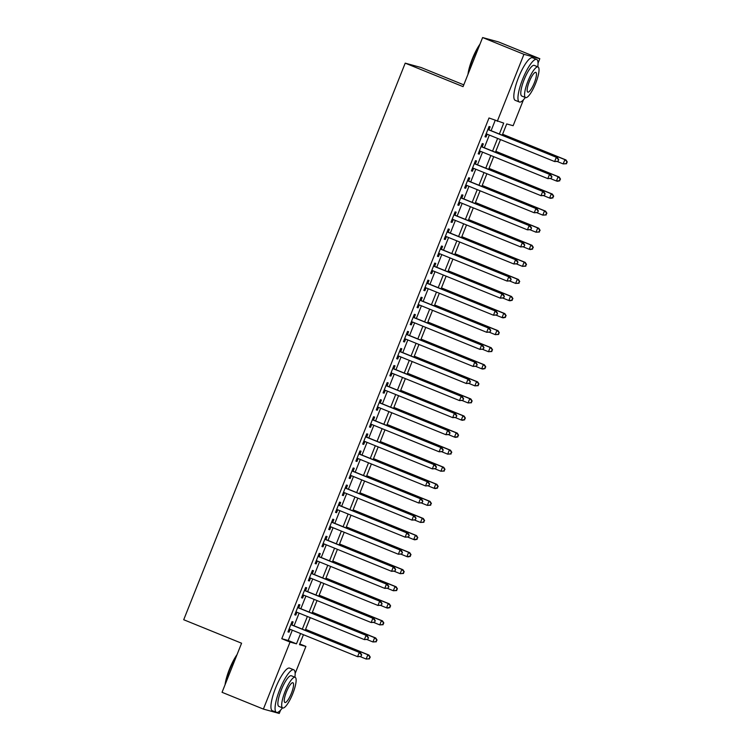 <?xml version="1.0" encoding="UTF-8"?>
<svg xmlns="http://www.w3.org/2000/svg" width="751" height="751" viewBox="0 0 751 751"><rect width="100%" height="100%" fill="white"/><g stroke="black" fill="none" stroke-linecap="round" stroke-linejoin="round"><path stroke-width="1.13" d="M463.78 84.854L421.067 67.515L405.211 63.15L183.713 619.735L241.578 643.222L222.052 692.309L263.385 709.085L290.055 642.067L296.485 643.842L300.578 633.544M405.211 63.15L463.076 86.637L482.611 37.55L498.476 41.915L539.809 58.691L538.045 63.131M523.447 99.817L513.14 125.708L506.709 123.934L502.231 135.199M299.771 643.945L305.91 646.442L295.143 673.497M280.545 710.183L279.25 713.45L263.385 709.085M291.914 624.926L293.097 621.941L292.026 621.64L287.952 631.891L289.022 632.182L290.158 629.319M298.701 607.85L299.893 604.865L298.823 604.574L294.739 614.816L295.819 615.107L296.955 612.243M305.497 590.784L306.69 587.789L305.61 587.498L301.536 597.74L302.606 598.04L303.751 595.168M312.294 573.708L313.477 570.722L312.407 570.422L308.332 580.673L309.403 580.964L310.548 578.101M319.091 556.632L320.273 553.647L319.203 553.356L315.129 563.597L316.199 563.888L317.335 561.025M325.878 539.565L327.07 536.571L326 536.28L321.926 546.521L322.996 546.822L324.132 543.949M332.674 522.489L333.866 519.504L332.796 519.204L328.713 529.446L329.783 529.746L330.928 526.873M339.471 505.414L340.654 502.428L339.583 502.128L335.509 512.379L336.579 512.67L337.725 509.807M346.267 488.338L347.45 485.353L346.38 485.062L342.306 495.303L343.376 495.594L344.521 492.731M353.054 471.271L354.247 468.277L353.177 467.986L349.102 478.227L350.173 478.528L351.308 475.655M359.851 454.195L361.043 451.21L359.973 450.91L355.89 461.152L356.96 461.452L358.105 458.579M366.648 437.12L367.83 434.134L366.76 433.843L362.686 444.085L363.756 444.376L364.902 441.513M373.444 420.053L374.627 417.058L373.557 416.767L369.483 427.009L370.553 427.3L371.698 424.437M380.231 402.977L381.424 399.992L380.353 399.692L376.279 409.933L377.349 410.234L378.485 407.361M387.028 385.901L388.22 382.916L387.15 382.616L383.066 392.867L384.146 393.158L385.282 390.295M393.824 368.825L395.017 365.84L393.937 365.549L389.863 375.791L390.933 376.082L392.078 373.219M400.621 351.759L401.804 348.764L400.734 348.473L396.659 358.715L397.73 359.016L398.875 356.143M407.408 334.683L408.6 331.698L407.53 331.398L403.456 341.639L404.526 341.94L405.662 339.067M414.205 317.607L415.397 314.622L414.327 314.322L410.243 324.573L411.323 324.864L412.459 322.001M421.001 300.531L422.193 297.546L421.114 297.255L417.04 307.497L418.11 307.788L419.255 304.925M427.798 283.465L428.981 280.47L427.91 280.179L423.836 290.421L424.906 290.721L426.052 287.849M434.585 266.389L435.777 263.404L434.707 263.103L430.633 273.355L431.703 273.646L432.839 270.782M441.381 249.313L442.574 246.328L441.504 246.037L437.42 256.279L438.5 256.57L439.635 253.707M448.178 232.247L449.37 229.252L448.291 228.961L444.216 239.203L445.287 239.503L446.432 236.631M454.975 215.171L456.157 212.186L455.087 211.885L451.013 222.127L452.083 222.427L453.228 219.555M461.762 198.095L462.954 195.11L461.884 194.809L457.81 205.061L458.88 205.352L460.016 202.488M468.558 181.019L469.75 178.034L468.68 177.743L464.597 187.985L465.676 188.276L466.812 185.413M475.355 163.953L476.547 160.958L475.467 160.667L471.393 170.909L472.463 171.209L473.609 168.337M482.151 146.877L483.334 143.892L482.264 143.591L478.19 153.842L479.26 154.133L480.405 151.27M499.359 134.035L503.705 123.108L489.004 117.982L281.785 638.716L288.215 640.49L292.317 630.192M294.063 625.799L299.105 613.116M300.851 608.723L305.901 596.041M307.647 591.657L312.698 578.965M314.444 574.581L319.494 561.898M321.24 557.505L326.281 544.822M328.027 540.438L333.078 527.746M334.824 523.363L339.874 510.68M341.621 506.287L346.671 493.604M348.417 489.211L353.458 476.528M355.204 472.144L360.255 459.452M362.001 455.068L367.051 442.386M368.797 437.993L373.848 425.31M375.594 420.917L380.635 408.234M382.381 403.85L387.432 391.168M389.178 386.774L394.228 374.092M395.974 369.699L401.025 357.016M402.771 352.632L407.812 339.94M409.558 335.556L414.608 322.874M416.354 318.48L421.405 305.798M423.151 301.404L428.201 288.722M429.947 284.338L434.989 271.655M436.735 267.262L441.785 254.58M443.531 250.186L448.582 237.504M450.328 233.12L455.378 220.428M457.124 216.044L462.165 203.361M463.911 198.968L468.962 186.286M470.708 181.892L475.758 169.21M477.505 164.826L482.555 152.134M484.301 147.75L489.342 135.067M491.098 130.674L495.153 120.479M488.939 129.801L490.131 126.816L489.061 126.525L484.986 136.766L486.057 137.058L487.192 134.194M482.611 37.55L523.945 54.325L539.809 58.691M281.785 638.716L290.055 642.067M497.275 121.333L523.945 54.325M302.324 629.15L307.375 616.468M309.121 612.084L314.171 599.401M315.918 595.008L320.959 582.325M322.705 577.932L327.755 565.25M329.501 560.866L334.552 548.174M336.298 543.79L341.348 531.107M343.094 526.714L348.135 514.031M349.882 509.638L354.932 496.955M356.678 492.572L361.729 479.889M363.475 475.496L368.525 462.813M370.271 458.42L375.312 445.737M377.068 441.353L382.109 428.661M383.855 424.277L388.905 411.595M390.651 407.202L395.702 394.519M397.448 390.126L402.489 377.443M404.245 373.059L409.286 360.367M411.032 355.983L416.082 343.301M417.828 338.908L422.879 326.225M424.625 321.841L429.675 309.149M431.421 304.765L436.462 292.083M438.209 287.689L443.259 275.007M445.005 270.613L450.056 257.931M451.802 253.547L456.852 240.855M458.598 236.471L463.639 223.789M465.385 219.395L470.436 206.713M472.182 202.329L477.232 189.637M478.978 185.253L484.029 172.57M485.775 168.177L490.816 155.495M492.562 151.101L497.613 138.419M303.451 634.708L299.48 644.668L305.91 646.442M500.476 139.583L495.435 152.265M493.689 156.659L488.638 169.341M486.892 173.734L481.842 186.417M480.096 190.801L475.054 203.483M473.299 207.877L468.258 220.559M466.512 224.953L461.461 237.635M459.715 242.019L454.665 254.711M452.919 259.095L447.868 271.778M446.122 276.171L441.081 288.853M439.335 293.247L434.285 305.929M432.538 310.313L427.488 322.996M425.742 327.389L420.691 340.072M418.945 344.465L413.904 357.147M412.158 361.531L407.108 374.223M405.362 378.607L400.311 391.29M398.565 395.683L393.515 408.366M391.769 412.759L386.727 425.441M384.981 429.825L379.931 442.517M378.185 446.901L373.134 459.584M371.388 463.977L366.338 476.66M364.592 481.044L359.551 493.736M357.805 498.12L352.754 510.802M351.008 515.195L345.958 527.878M344.211 532.271L339.161 544.954M337.415 549.338L332.374 562.03M330.628 566.414L325.577 579.096M323.831 583.489L318.781 596.172M317.035 600.565L311.984 613.248M310.238 617.632L305.197 630.314M288.215 640.49L296.485 643.842M485.033 136.644L486.057 137.058M478.237 153.72L479.26 154.133M471.44 170.787L472.463 171.209M464.653 187.863L465.676 188.276M457.857 204.939L458.88 205.352M451.06 222.014L452.083 222.427M444.263 239.081L445.287 239.503M437.467 256.157L438.5 256.57M430.68 273.233L431.703 273.646M423.883 290.299L424.906 290.721M417.087 307.375L418.11 307.788M410.29 324.451L411.323 324.864M403.503 341.527L404.526 341.94M396.706 358.593L397.73 359.016M389.91 375.669L390.933 376.082M383.113 392.745L384.146 393.158M376.326 409.811L377.349 410.234M369.53 426.887L370.553 427.3M362.733 443.963L363.756 444.376M355.936 461.039L356.96 461.452M349.149 478.105L350.173 478.528M342.353 495.181L343.376 495.594M335.556 512.257L336.579 512.67M328.76 529.333L329.783 529.746M321.972 546.399L322.996 546.822M315.176 563.475L316.199 563.888M308.379 580.551L309.403 580.964M301.583 597.618L302.606 598.04M294.796 614.693L295.819 615.107M287.999 631.769L289.022 632.182M558.031 161.352L558.706 159.644L558.031 161.352L554.623 161.559L486.169 133.781M557.599 161.24L554.623 161.559L556.322 157.288L557.392 157.579L487.915 129.388M487.868 129.51L556.322 157.288L558.284 159.531M558.706 159.644L557.392 157.579M557.28 161.512L563.194 163.915L564.893 159.644L565.963 159.944L502.607 134.232M566.855 161.887L566.179 163.596L567.287 162.009L564.893 159.644L502.56 134.354M566.611 163.718L563.194 163.915L566.179 163.596M565.963 159.944L567.287 162.009M467.967 74.349A22.427 5.388 -67.9 0 1 472.341 58.813A22.427 5.388 -67.9 0 1 479.973 44.168M479.373 45.689A22.981 5.52 112.1 0 0 472.708 58.982A22.981 5.52 112.1 0 0 468.521 72.95M537.772 66.83A22.981 5.52 112.1 0 0 536.646 59.423A22.981 5.52 112.1 0 0 522.64 79.24A22.981 5.52 112.1 0 0 519.363 102.005A22.981 5.52 112.1 0 0 525.334 97.489M536.646 59.423L532.506 57.752A22.981 5.52 112.1 0 0 518.509 77.56A22.981 5.52 112.1 0 0 515.233 100.334L519.363 102.005M525.587 97.592L521.785 96.044A16.541 3.98 -67.9 0 1 524.142 79.653A16.541 3.98 -67.9 0 1 534.224 65.384L538.026 66.933A16.541 3.98 112.1 0 0 527.944 81.202A16.541 3.98 112.1 0 0 525.587 97.592A16.541 3.98 112.1 0 0 535.66 83.323A16.541 3.98 112.1 0 0 538.026 66.933M529.314 81.577A10.664 2.563 112.1 0 0 527.793 92.138A10.664 2.563 112.1 0 0 534.29 82.948A10.664 2.563 112.1 0 0 535.81 72.378A10.664 2.563 112.1 0 0 529.314 81.577M225.065 684.715A22.427 5.388 -67.9 0 1 229.449 669.179A22.427 5.388 -67.9 0 1 237.081 654.534M236.471 656.055A22.981 5.52 112.1 0 0 229.815 669.348A22.981 5.52 112.1 0 0 225.629 683.316M294.88 677.195A22.981 5.52 112.1 0 0 293.744 669.789A22.981 5.52 112.1 0 0 279.748 689.606A22.981 5.52 112.1 0 0 276.471 712.38A22.981 5.52 112.1 0 0 282.442 707.855M293.744 669.789L289.614 668.118A22.981 5.52 112.1 0 0 275.617 687.935A22.981 5.52 112.1 0 0 272.331 710.699L276.471 712.38M282.686 707.958L278.884 706.409A16.541 3.98 -67.9 0 1 281.25 690.019A16.541 3.98 -67.9 0 1 291.332 675.75L295.134 677.299A16.541 3.98 112.1 0 0 285.051 691.568A16.541 3.98 112.1 0 0 282.686 707.958A16.541 3.98 112.1 0 0 292.768 693.689A16.541 3.98 112.1 0 0 295.134 677.299M286.422 691.943A10.664 2.563 112.1 0 0 284.901 702.504A10.664 2.563 112.1 0 0 291.397 693.314A10.664 2.563 112.1 0 0 292.918 682.753A10.664 2.563 112.1 0 0 286.422 691.943M551.234 178.428L551.919 176.72L551.234 178.428L547.826 178.625L479.382 150.848M550.812 178.306L547.826 178.625L549.525 174.363L550.596 174.654L481.128 146.464M481.081 146.586L549.525 174.363L551.487 176.598M551.919 176.72L550.596 174.654M544.447 195.504L545.123 193.796L544.447 195.504L541.03 195.701L472.586 167.924M544.015 195.382L541.03 195.701L542.729 191.43L543.808 191.73L474.332 163.53M474.285 163.652L542.729 191.43L544.691 193.674M545.123 193.796L543.808 191.73M537.65 212.571L538.326 210.862L537.65 212.571L534.243 212.777L465.789 184.999M537.218 212.458L534.243 212.777L535.942 208.506L537.012 208.806L467.535 180.606M467.488 180.728L535.942 208.506L537.904 210.749M538.326 210.862L537.012 208.806M530.854 229.646L531.53 227.938L530.854 229.646L527.446 229.853L458.992 202.066M530.422 229.524L527.446 229.853L529.145 225.582L530.215 225.873L460.738 197.682M460.692 197.804L529.145 225.582L531.107 227.825M531.53 227.938L530.215 225.873M550.483 178.588L556.407 180.991L558.106 176.72L559.176 177.02L495.82 151.308M560.058 178.963L559.382 180.672L560.49 179.085L558.106 176.72L495.773 151.42M559.814 180.784L557.477 181.282L556.407 180.991L559.382 180.672M559.176 177.02L560.49 179.085M543.686 195.664L549.61 198.067L551.309 193.796L552.379 194.087L489.023 168.374M553.271 196.039L552.586 197.748L553.694 196.152L551.309 193.796L488.976 168.496M553.018 197.86L550.68 198.358L549.61 198.067L552.586 197.748M552.379 194.087L553.694 196.152M536.899 212.73L542.813 215.133L544.513 210.871L545.583 211.162L482.226 185.45M546.475 213.106L545.799 214.814L546.906 213.228L544.513 210.871L482.18 185.572M546.221 214.936L542.813 215.133L545.799 214.814M545.583 211.162L546.906 213.228M530.103 229.806L536.017 232.209L537.716 227.938L538.786 228.238L475.43 202.526M539.678 230.181L539.002 231.89L540.11 230.304L537.716 227.938L475.383 202.648M539.434 232.012L536.017 232.209L539.002 231.89M538.786 228.238L540.11 230.304M524.057 246.722L524.742 245.014L524.057 246.722L520.65 246.919L452.205 219.142M523.635 246.6L520.65 246.919L522.349 242.657L523.419 242.948L453.951 214.758M453.895 214.87L522.349 242.657L524.311 244.892M524.742 245.014L523.419 242.948M523.306 246.882L529.23 249.285L530.929 245.014L531.999 245.305L468.643 219.602M532.881 247.257L532.206 248.966L533.313 247.37L530.929 245.014L468.596 219.714M532.637 249.079L530.3 249.576L529.23 249.285L532.206 248.966M531.999 245.305L533.313 247.37M517.27 263.798L517.946 262.09L517.27 263.798L513.853 263.995L445.409 236.218M516.838 263.676L513.853 263.995L515.552 259.724L516.622 260.024L447.155 231.824M447.108 231.946L515.552 259.724L517.514 261.968M517.946 262.09L516.622 260.024M516.51 263.958L522.433 266.352L524.132 262.09L525.202 262.381L461.846 236.668M526.094 264.333L525.409 266.032L526.517 264.446L524.132 262.09L461.799 236.79M525.841 266.154L522.433 266.352L525.409 266.032M525.202 262.381L526.517 264.446M510.473 280.865L511.149 279.156L510.473 280.865L507.066 281.071L438.612 253.294M510.042 280.752L507.066 281.071L508.765 276.8L509.835 277.091L440.358 248.9M440.311 249.022L508.765 276.8L510.718 279.043M511.149 279.156L509.835 277.091M509.722 281.024L515.637 283.427L517.336 279.156L518.406 279.456L455.05 253.744M519.298 281.4L518.622 283.108L519.73 281.522L517.336 279.156L455.003 253.866M519.044 283.23L515.637 283.427L518.622 283.108M518.406 279.456L519.73 281.522M503.677 297.94L504.353 296.232L503.677 297.94L500.269 298.138L431.816 270.36M503.245 297.818L500.269 298.138L501.968 293.876L503.039 294.167L433.562 265.976M433.515 266.098L501.968 293.876L503.93 296.11M504.353 296.232L503.039 294.167M502.926 298.1L508.84 300.503L510.539 296.232L511.609 296.532L448.253 270.82M512.501 298.476L511.825 300.184L512.933 298.598L510.539 296.232L448.206 270.942M512.248 300.297L509.92 300.794L508.84 300.503L511.825 300.184M511.609 296.532L512.933 298.598M496.88 315.016L497.566 313.308L496.88 315.016L493.473 315.213L425.028 287.436M496.458 314.894L493.473 315.213L495.172 310.942L496.242 311.243L426.775 283.043M426.718 283.165L495.172 310.942L497.134 313.186M497.566 313.308L496.242 311.243M490.093 332.083L490.769 330.384L490.093 332.083L486.676 332.289L418.232 304.512M489.661 331.97L486.676 332.289L488.375 328.018L489.445 328.318L419.978 300.118M419.931 300.24L488.375 328.018L490.337 330.262M490.769 330.384L489.445 328.318M483.297 349.159L483.973 347.45L483.297 349.159L479.889 349.365L411.435 321.578M482.865 349.046L479.889 349.365L481.588 345.094L482.658 345.385L413.181 317.194M413.134 317.316L481.588 345.094L483.541 347.337M483.973 347.45L482.658 345.385M476.5 366.235L477.176 364.526L476.5 366.235L473.092 366.432L404.639 338.654M476.068 366.113L473.092 366.432L474.792 362.17L475.862 362.461L406.385 334.27M406.338 334.383L474.792 362.17L476.754 364.404M477.176 364.526L475.862 362.461M469.704 383.31L470.389 381.602L469.704 383.31L466.296 383.508L397.842 355.73M469.281 383.188L466.296 383.508L467.995 379.236L469.065 379.537L399.598 351.337M399.541 351.459L467.995 379.236L469.957 381.48M470.389 381.602L469.065 379.537M462.907 400.377L463.592 398.668L462.907 400.377L459.499 400.583L391.055 372.806M462.485 400.264L459.499 400.583L461.198 396.312L462.269 396.603L392.801 368.412M392.754 368.534L461.198 396.312L463.16 398.556M463.592 398.668L462.269 396.603M456.12 417.453L456.796 415.744L456.12 417.453L452.712 417.65L384.259 389.872M455.688 417.331L452.712 417.65L454.402 413.388L455.481 413.679L386.005 385.488M385.958 385.61L454.402 413.388L456.364 415.632M456.796 415.744L455.481 413.679M449.323 434.529L449.999 432.82L449.323 434.529L445.916 434.726L377.462 406.948M448.891 434.407L445.916 434.726L447.615 430.454L448.685 430.755L379.208 402.564M379.161 402.677L447.615 430.454L449.577 432.698M449.999 432.82L448.685 430.755M442.527 451.595L443.212 449.896L442.527 451.595L439.119 451.802L370.665 424.024M442.104 451.482L439.119 451.802L440.818 447.53L441.888 447.831L372.421 419.631M372.365 419.753L440.818 447.53L442.78 449.774M443.212 449.896L441.888 447.831M435.73 468.671L436.415 466.962L435.73 468.671L432.323 468.877L363.878 441.09M435.308 468.558L432.323 468.877L434.022 464.606L435.092 464.897L365.624 436.706M365.577 436.829L434.022 464.606L435.984 466.85M436.415 466.962L435.092 464.897M428.943 485.747L429.619 484.038L428.943 485.747L425.535 485.944L357.082 458.166M428.511 485.625L425.535 485.944L427.225 481.682L428.305 481.973L358.828 453.782M358.781 453.904L427.225 481.682L429.187 483.916M429.619 484.038L428.305 481.973M422.146 502.823L422.822 501.114L422.146 502.823L418.739 503.02L350.285 475.242M421.715 502.701L418.739 503.02L420.438 498.748L421.508 499.049L352.031 470.849M351.984 470.971L420.438 498.748L422.4 500.992M422.822 501.114L421.508 499.049M496.129 315.176L502.053 317.579L503.752 313.308L504.822 313.599L441.466 287.886M505.705 315.551L505.029 317.26L506.136 315.664L503.752 313.308L441.41 288.009M505.461 317.373L503.123 317.87L502.053 317.579L505.029 317.26M504.822 313.599L506.136 315.664M489.333 332.242L495.256 334.646L496.955 330.384L498.026 330.675L434.669 304.962M498.917 332.618L498.232 334.326L499.34 332.74L496.955 330.384L434.622 305.084M498.664 334.448L495.256 334.646L498.232 334.326M498.026 330.675L499.34 332.74M482.546 349.318L488.46 351.721L490.159 347.45L491.229 347.751L427.873 322.038M492.121 349.694L491.445 351.402L492.553 349.816L490.159 347.45L427.826 322.16M491.867 351.524L488.46 351.721L491.445 351.402M491.229 347.751L492.553 349.816M475.749 366.394L481.663 368.797L483.362 364.526L484.433 364.826L421.076 339.114M485.324 366.77L484.648 368.478L485.756 366.882L483.362 364.526L421.029 339.227M485.071 368.591L482.733 369.088L481.663 368.797L484.648 368.478M484.433 364.826L485.756 366.882M468.953 383.47L474.876 385.864L476.566 381.602L477.645 381.893L414.289 356.181M478.528 383.845L477.852 385.545L478.96 383.958L476.566 381.602L414.233 356.303M478.284 385.667L474.876 385.864L477.852 385.545M477.645 381.893L478.96 383.958M462.156 400.536L468.08 402.94L469.779 398.678L470.849 398.969L407.493 373.256M471.741 400.912L471.055 402.62L472.163 401.034L469.779 398.678L407.446 373.378M471.487 402.743L468.08 402.94L471.055 402.62M470.849 398.969L472.163 401.034M455.359 417.612L461.283 420.016L462.982 415.744L464.052 416.045L400.696 390.332M464.944 417.988L464.268 419.696L465.376 418.11L462.982 415.744L400.649 390.454M464.691 419.809L462.353 420.307L461.283 420.016L464.268 419.696M464.052 416.045L465.376 418.11M448.572 434.688L454.486 437.091L456.186 432.82L457.256 433.111L393.899 407.399M458.148 435.064L457.472 436.772L458.579 435.176L456.186 432.82L393.853 407.521M457.894 436.885L455.557 437.382L454.486 437.091L457.472 436.772M457.256 433.111L458.579 435.176M441.776 451.755L447.699 454.158L449.389 449.896L450.469 450.187L387.112 424.475M451.351 452.13L450.675 453.839L451.783 452.252L449.389 449.896L387.056 424.597M451.107 453.961L447.699 454.158L450.675 453.839M450.469 450.187L451.783 452.252M434.979 468.831L440.903 471.234L442.602 466.962L443.672 467.263L380.316 441.55M444.564 469.206L443.879 470.915L444.986 469.328L442.602 466.962L380.269 441.672M444.31 471.037L440.903 471.234L443.879 470.915M443.672 467.263L444.986 469.328M428.183 485.906L434.106 488.31L435.805 484.038L436.875 484.339L373.519 458.626M437.767 486.282L437.091 487.99L438.199 486.395L435.805 484.038L373.472 458.739M437.514 488.103L435.176 488.601L434.106 488.31L437.091 487.99M436.875 484.339L438.199 486.395M421.395 502.982L427.31 505.385L429.009 501.114L430.079 501.405L366.723 475.693M430.971 503.358L430.295 505.057L431.403 503.47L429.009 501.114L366.676 475.815M430.717 505.179L427.31 505.385L430.295 505.057M430.079 501.405L431.403 503.47M415.35 519.889L416.035 518.181L415.35 519.889L411.942 520.096L343.489 492.318M414.928 519.776L411.942 520.096L413.641 515.824L414.712 516.125L345.235 487.925M345.188 488.047L413.641 515.824L415.603 518.068M416.035 518.181L414.712 516.125M408.553 536.965L409.239 535.256L408.553 536.965L405.146 537.162L336.701 509.385M408.131 536.843L405.146 537.162L406.845 532.9L407.915 533.191L338.448 505.001M338.401 505.123L406.845 532.9L408.807 535.144M409.239 535.256L407.915 533.191M401.766 554.041L402.442 552.332L401.766 554.041L398.359 554.238L329.905 526.46M401.334 553.919L398.359 554.238L400.048 549.976L401.128 550.267L331.651 522.076M331.604 522.189L400.048 549.976L402.01 552.21M402.442 552.332L401.128 550.267M394.97 571.107L395.646 569.408L394.97 571.107L391.562 571.314L323.108 543.536M394.538 570.995L391.562 571.314L393.261 567.043L394.331 567.343L324.854 539.143M324.808 539.265L393.261 567.043L395.223 569.286M395.646 569.408L394.331 567.343M414.599 520.049L420.513 522.452L422.212 518.19L423.292 518.481L359.936 492.769M424.174 520.424L423.498 522.133L424.606 520.546L422.212 518.19L359.879 492.891M423.93 522.255L420.513 522.452L423.498 522.133M423.292 518.481L424.606 520.546M407.802 537.125L413.726 539.528L415.425 535.256L416.495 535.557L353.139 509.845M417.387 537.5L416.702 539.209L417.809 537.622L415.425 535.256L353.092 509.967M417.134 539.321L414.796 539.819L413.726 539.528L416.702 539.209M416.495 535.557L417.809 537.622M401.006 554.2L406.929 556.604L408.628 552.332L409.699 552.623L346.342 526.911M410.59 554.576L409.905 556.284L411.022 554.689L408.628 552.332L346.295 527.033M410.337 556.397L408 556.895L406.929 556.604L409.905 556.284M409.699 552.623L411.022 554.689M394.219 571.267L400.133 573.67L401.832 569.408L402.902 569.699L339.546 543.987M403.794 571.642L403.118 573.351L404.226 571.764L401.832 569.408L339.499 544.109M403.54 573.473L400.133 573.67L403.118 573.351M402.902 569.699L404.226 571.764M388.173 588.183L388.858 586.475L388.173 588.183L384.765 588.39L316.312 560.612M387.741 588.071L384.765 588.39L386.465 584.118L387.535 584.409L318.058 556.219M318.011 556.341L386.465 584.118L388.427 586.362M388.858 586.475L387.535 584.409M387.422 588.343L393.336 590.746L395.035 586.475L396.115 586.775L332.749 561.063M396.997 588.718L396.321 590.427L397.429 588.84L395.035 586.475L332.702 561.185M396.753 590.549L393.336 590.746L396.321 590.427M396.115 586.775L397.429 588.84M381.377 605.259L382.062 603.551L381.377 605.259L377.969 605.456L309.525 577.679M380.954 605.137L377.969 605.456L379.668 601.194L380.738 601.485L311.271 573.295M311.224 573.417L379.668 601.194L381.63 603.428M382.062 603.551L380.738 601.485M380.626 605.419L386.549 607.822L388.248 603.551L389.318 603.851L325.962 578.139M390.21 605.794L389.525 607.503L390.633 605.907L388.248 603.551L325.915 578.251M389.957 607.615L387.619 608.113L386.549 607.822L389.525 607.503M389.318 603.851L390.633 605.907M374.589 622.335L375.265 620.626L374.589 622.335L371.172 622.532L302.728 594.754M374.158 622.213L371.172 622.532L372.871 618.261L373.951 618.561L304.474 590.361M304.427 590.483L372.871 618.261L374.833 620.504M375.265 620.626L373.951 618.561M373.829 622.495L379.753 624.898L381.452 620.626L382.522 620.917L319.166 595.205M383.414 622.87L382.728 624.569L383.845 622.983L381.452 620.626L319.119 595.327M383.16 624.691L379.753 624.898L382.728 624.569M382.522 620.917L383.845 622.983M367.793 639.401L368.469 637.693L367.793 639.401L364.385 639.608L295.932 611.83M367.361 639.289L364.385 639.608L366.084 635.337L367.155 635.637L297.678 607.437M297.631 607.559L366.084 635.337L368.046 637.58M368.469 637.693L367.155 635.637M367.042 639.561L372.956 641.964L374.655 637.702L375.725 637.993L312.369 612.281M376.617 639.936L375.941 641.645L377.049 640.059L374.655 637.702L312.322 612.403M376.364 641.767L372.956 641.964L375.941 641.645M375.725 637.993L377.049 640.059M360.996 656.477L361.682 654.769L360.996 656.477L357.589 656.684L289.135 628.897M360.564 656.355L357.589 656.684L359.288 652.412L360.358 652.703L290.881 624.513M290.834 624.635L359.288 652.412L361.25 654.656M361.682 654.769L360.358 652.703M360.245 656.637L366.159 659.04L367.859 654.769L368.938 655.069L305.573 629.357M369.821 657.012L369.145 658.721L370.252 657.134L367.859 654.769L305.526 629.479M369.576 658.843L366.159 659.04L369.145 658.721M368.938 655.069L370.252 657.134"/></g></svg>
